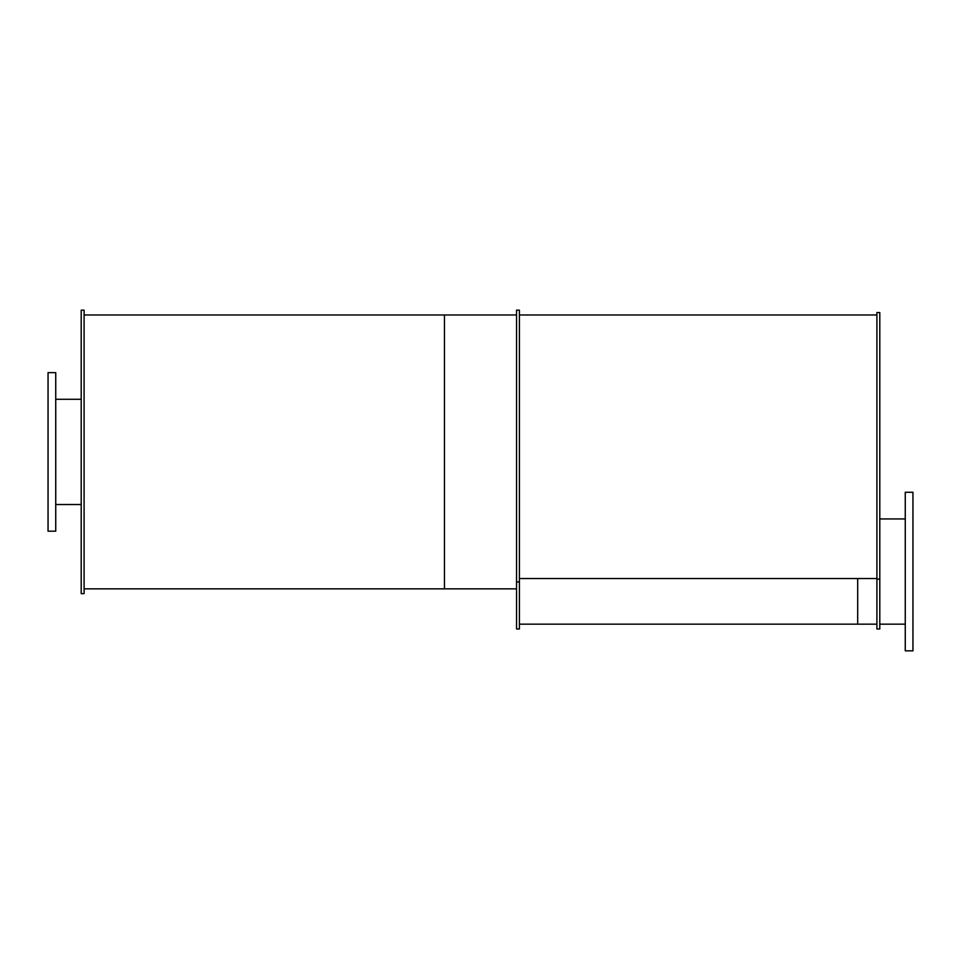 <?xml version="1.0" encoding="UTF-8"?>
<svg xmlns="http://www.w3.org/2000/svg" width="961" height="961" viewBox="0 0 961 961"><rect width="100%" height="100%" fill="white"/><g stroke="black" fill="none" stroke-linecap="round" stroke-linejoin="round"><path stroke-width="1.44" d="M55.738 451.91L55.738 372.628L48.05 372.628L48.05 531.193L55.738 531.193L55.738 451.91M876.912 624.169L519.42 624.169L876.912 624.169L857.692 624.169L857.692 578.534M912.95 571.555L912.95 492.272L905.262 492.272L905.262 650.837L912.95 650.837L912.95 571.555M84.087 451.91L84.087 310.163L81.204 310.163L81.204 593.658L84.087 593.658L84.087 451.91M516.538 581.922L516.538 310.163L519.42 310.163L519.42 581.922L516.538 581.922L516.538 628.975L519.42 628.975L519.42 581.922M876.912 579.099L876.912 312.565L879.795 312.565L879.795 579.099L876.912 579.099L876.912 628.975L879.795 628.975L879.795 579.099M516.538 588.853L84.087 588.853L444.462 588.853L444.462 314.968L84.087 314.968L516.538 314.968M519.42 578.534L876.912 578.534M55.738 504.525L81.204 504.525M55.738 399.295L81.204 399.295M879.795 624.169L905.262 624.169M879.795 518.94L905.262 518.94M519.42 314.968L876.912 314.968"/></g></svg>
